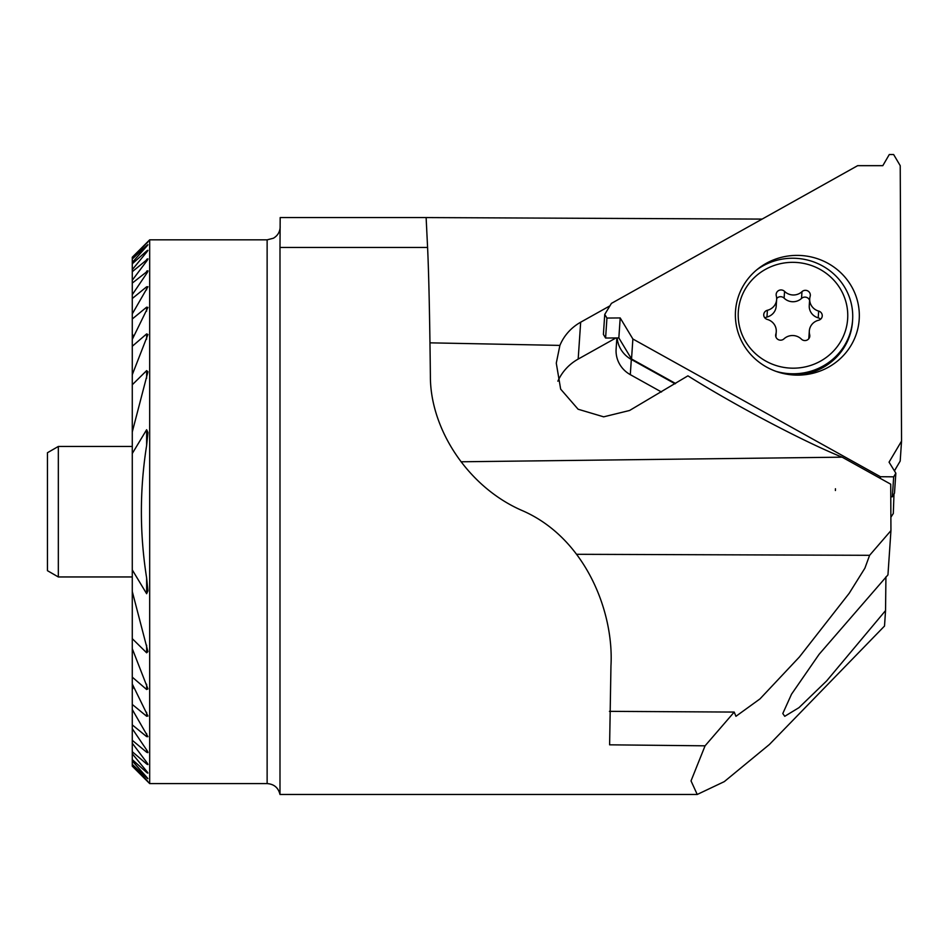 <?xml version="1.0" encoding="UTF-8"?>
<svg xmlns="http://www.w3.org/2000/svg" width="949" height="949" viewBox="0 0 949 949"><rect width="100%" height="100%" fill="white"/><g stroke="black" fill="none" stroke-linecap="round" stroke-linejoin="round"><path stroke-width="1.42" d="M429.968 342.838L559.898 345.4L556.28 363.147L560.657 389.126L578.107 409.233L603.671 416.836L629.567 410.49L687.918 375.84C735 405.401 804.028 441.795 842.143 457.169L461.036 461.783M842.143 457.169L890.72 484.192L890.945 530.61L869.616 555.307L864.895 568.178L849.189 593.303L799.39 656.993L759.983 698.903L735.938 716.305L734.218 712.07L705.071 745.819L609.614 744.823L610.954 665.937C614.11 611.239 584.857 537.158 521.392 510.218C467.442 486.505 430.122 428.509 430.383 376.053C429.719 315.709 428.782 272.838 427.584 247.44L426.125 217.57L280.18 217.57L279.991 247.44L427.584 247.44M559.898 345.4A48.933 47.26 -176.1 0 1 580.669 322.209L609.934 305.839M762.142 219.089L426.125 217.57M557.87 381.19A48.933 47.26 -176.1 0 1 578.178 359.078L615.96 337.951M705.071 745.819L691.026 780.897L697.23 794.467L724.289 781.632L769.414 744.479L884.515 626.043L885.547 610.587L826.662 680.896L798.987 707.646L784.74 716.305L782.795 713.529L791.525 694.182L819.094 654.324L887.956 574.869L890.945 530.61M885.547 610.587L885.927 576.885M576.731 554.299L869.616 555.307M734.218 712.07L609.424 711.347M132.279 258.377L146.632 243.11C148.293 241.52 148.293 241.592 146.632 243.347C148.293 241.592 148.293 241.52 146.632 243.11L132.279 257.25L132.279 271.711L147.937 258.887M133.667 336.492L132.279 334.048L132.279 346.266L146.632 333.918L147.937 334.511L132.279 374.713L132.279 384.76L146.632 370.62L147.937 371.806L132.279 431.914L132.279 453.515L146.632 429.719L147.937 432.566L146.632 445.472C139.633 489.625 139.633 533.789 146.632 577.953L147.937 590.859L146.632 593.706L132.279 569.898L132.279 591.5L147.937 651.607L146.632 652.793L132.279 638.665L132.279 648.701L147.937 688.903L146.632 689.496L132.279 677.147L132.279 684.015L147.937 716.032L146.632 716.246L132.279 704.443L132.279 709.532L147.937 736.685L146.632 736.614L132.279 724.882L132.279 728.725L146.632 749.924C148.293 752.355 148.293 753.126 146.632 752.237L132.279 740.315L132.279 743.197L146.632 762.272C148.293 764.503 148.293 765.072 146.632 763.981L132.279 751.715L132.279 766.187L149.681 783.589L149.681 239.836L132.279 257.226M132.279 259.03L146.632 245.649C148.293 244.213 148.293 244.439 146.632 246.349L132.279 262.458M146.632 245.649C148.293 244.213 148.293 244.439 146.632 246.349L146.632 245.649M132.279 263.798L146.632 251.034C148.293 249.753 148.293 250.145 146.632 252.209L132.279 269.646M146.632 251.034C148.293 249.753 148.293 250.145 146.632 252.209L146.632 251.034M132.279 753.767L146.632 771.205C148.293 773.269 148.293 773.66 146.632 772.391L132.279 759.627M146.632 771.205C148.293 773.269 148.293 773.66 146.632 772.391L146.632 771.205M132.279 684.015L132.279 689.365L133.667 686.922M132.279 760.956L146.632 777.077C148.293 778.975 148.293 779.212 146.632 777.765L132.279 764.384M146.632 777.077C148.293 778.975 148.293 779.212 146.632 777.765L146.632 777.077M132.279 765.036L146.632 780.078C148.293 781.822 148.293 781.893 146.632 780.303L132.279 766.163M146.632 780.078C148.293 781.822 148.293 781.893 146.632 780.303L146.632 780.078M133.358 686.281L132.279 688.25M132.279 335.175L133.358 337.132M146.632 261.153L146.632 259.433C148.293 258.33 148.293 258.899 146.632 261.153L132.279 280.228L132.279 283.099L147.937 270.868M146.632 273.502L146.632 271.189C148.305 270.287 148.305 271.058 146.632 273.502L132.279 294.688L132.279 298.532L146.632 286.8L147.937 286.728L132.279 313.894L132.279 318.983L146.632 307.179L147.937 307.393L132.279 339.398M147.937 752.557L146.632 752.237L146.632 749.924M147.937 764.526L146.632 763.981L146.632 762.272M279.991 247.44L279.991 794.467C278.342 787.717 274.059 784.088 267.132 783.589L149.681 783.589M132.279 346.266L132.279 374.713M132.279 648.701L132.279 677.147M132.279 384.76L132.279 431.914M132.279 591.5L132.279 638.665M132.279 453.515L132.279 569.898M132.279 743.197L132.279 751.715M132.279 271.711L132.279 280.228M132.279 728.725L132.279 740.315M132.279 283.099L132.279 294.688M132.279 709.532L132.279 724.882M132.279 298.532L132.279 313.894M132.279 689.365L132.279 704.443M132.279 318.983L132.279 334.048M58.328 576.956L58.328 446.457L47.45 452.732L47.45 570.681L58.328 576.956L132.279 576.956M606.945 318.057L605.592 338.034L603.398 334.392L604.75 314.416L606.945 318.057L620.195 317.939L632.876 339.007L880.435 476.718L893.685 476.825L895.844 473.183L889.059 462.163L901.55 441.095L900.221 165.672L893.638 154.533L889.284 154.533L882.819 165.672L857.647 165.672L611.417 303.383L604.75 314.416M894.409 470.846L900.198 461.072L901.55 441.095M890.779 496.79L892.333 496.802L894.492 493.172L895.844 473.183M892.333 496.802L893.685 476.825M880.328 478.403L880.435 476.718M605.592 338.034L618.843 337.927L631.536 358.983L632.876 339.007M631.536 358.983L675.581 383.491M618.843 337.927L620.195 317.939M828.097 263.407A61.993 59.87 3.9 0 0 735.38 315.258A61.993 59.87 3.9 0 0 828.596 367.109A61.993 59.87 3.9 0 0 828.097 263.407M616.862 337.939L616.115 349.102A28.28 27.307 3.9 0 0 630.302 374.653L661.489 392.008M675.083 383.799L631.322 359.457A28.28 27.307 -176.1 0 1 617.17 337.939M896.295 467.655L894.456 470.929M818.667 311.082A12.373 11.946 -176.1 0 1 810.138 296.385A4.911 4.745 3.9 0 0 801.976 291.663A12.373 11.946 -176.1 0 1 784.562 291.39A4.911 4.745 3.9 0 0 776.294 295.839A12.373 11.946 -176.1 0 1 767.409 310.276A4.911 4.745 3.9 0 0 767.302 319.433A12.373 11.946 -176.1 0 1 775.831 334.143A4.911 4.745 3.9 0 0 783.981 338.852A12.373 11.946 -176.1 0 1 801.395 339.125A4.911 4.745 3.9 0 0 809.663 334.677A12.373 11.946 -176.1 0 1 818.548 320.252A4.911 4.745 3.9 0 0 818.667 311.082L818.204 317.844A12.373 11.946 -176.1 0 1 809.26 305.531L809.711 298.781M840.743 289.552A54.793 52.919 -176.1 0 1 792.332 368.176A54.793 52.919 -176.1 0 1 745.867 288.045A54.793 52.919 -176.1 0 1 840.743 289.552M756.733 269.86A59.811 57.77 -176.1 0 1 845.073 287.95A59.811 57.77 -176.1 0 1 852.605 320.038A59.811 57.77 -176.1 0 1 775.618 371.237M852.605 320.038L852.51 321.533A59.811 57.77 -176.1 0 1 797.433 375.14M820.529 319.255A4.911 4.745 3.9 0 0 818.204 317.844M808.845 338.663A12.373 11.946 -176.1 0 1 808.868 337.749L809.319 330.999M776.638 299.528L776.187 306.278A12.373 11.946 -176.1 0 1 766.958 317.025A4.911 4.745 3.9 0 0 764.977 318.022M809.604 300.382A4.911 4.745 3.9 0 0 801.525 298.425A12.373 11.946 -176.1 0 1 784.111 298.14A4.911 4.745 3.9 0 0 776.662 298.615M835.405 490.514A59.811 1.079 -90 0 0 835.428 488.759M578.178 359.078L580.669 322.209M267.132 783.589L267.132 239.836L149.681 239.836M146.632 333.918L146.632 339.184M146.632 684.241L146.632 689.496M146.632 370.62L146.632 378.236M146.632 645.19L146.632 652.793M146.632 429.719L146.632 445.472M146.632 577.953L146.632 593.706M146.632 733.589L146.632 736.614M146.632 286.8L146.632 289.836M146.632 712.296L146.632 716.246M146.632 307.179L146.632 311.118M631.322 359.457L630.302 374.653M809.473 337.571L809.663 334.677M775.701 336.053L775.831 334.143M766.958 317.025L767.409 310.276M784.111 298.14L784.562 291.39M801.525 298.425L801.976 291.663M267.132 239.836L273.419 238.223C277.749 235.637 280.002 231.817 280.18 226.775M279.991 794.467L697.23 794.467M58.328 446.457L132.279 446.457M775.902 336.895L776.246 331.735M893.982 494.038L893.317 513.468L890.886 517.252"/></g></svg>
